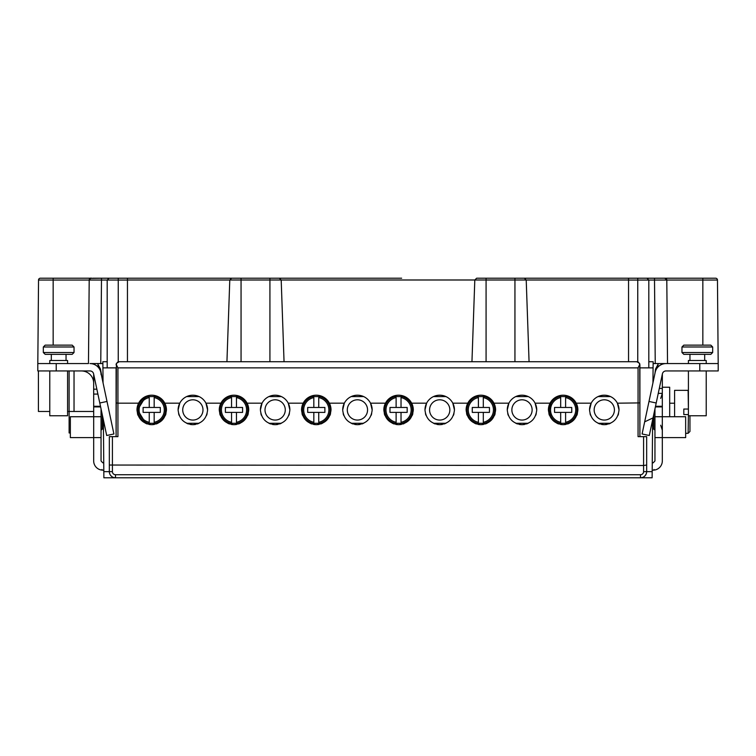<?xml version="1.0" encoding="UTF-8"?>
<svg xmlns="http://www.w3.org/2000/svg" width="756" height="756" viewBox="0 0 756 756"><rect width="100%" height="100%" fill="white"/><g stroke="black" fill="none" stroke-linecap="round" stroke-linejoin="round"><path stroke-width="1.13" d="M652.626 419.826L652.126 477.792L641.75 477.792M646.663 465.034L646.663 436.647L646.663 471.649L643.592 471.649L643.592 465.507L646.663 465.034L646.663 471.649A6.143 6.143 -89.3 0 1 640.521 477.792L114.251 477.792M652.173 471.649L646.663 471.649A6.143 6.143 -89.3 0 1 640.521 477.792L640.521 474.721L115.479 474.721L115.479 477.792L103.874 477.792L103.374 419.826M251.502 477.792L244.386 477.792M237.478 477.792L235.948 477.792M229.04 477.792L216.49 477.792M333.793 477.792L330.032 477.792M323.124 477.792L321.593 477.792M314.685 477.792L302.787 477.792M498.365 477.792L490.436 477.792L498.365 477.792M483.528 477.792L481.997 477.792L483.528 477.792M479.691 477.792L463.352 477.792L479.691 477.792M646.701 278.208L702.844 278.208L664.959 278.208L666.801 280.041L654.516 280.041L655.244 363.57L653.118 363.57L657.975 363.57L657.975 367.029M655.244 363.57L718.2 363.57L718.2 370.941L666.008 370.941A3.685 3.685 0 0 0 663.173 372.264L662.984 372.519M88.159 363.57L37.8 363.57L37.8 370.941L89.992 370.941A3.685 3.685 0 0 1 93.678 374.626L93.631 374.04M662.369 374.04L662.322 393.356L658.259 393.356M654.951 408.901L654.951 437.611L662.322 437.611L662.322 460.943A9.214 9.214 0 0 1 653.912 470.119L652.192 470.27M655.509 406.284L662.322 406.284L662.322 416.736L685.654 416.736L685.654 437.611L662.322 437.611L662.322 416.736L654.951 416.736M662.322 406.284L662.322 393.356M658.4 363.683L655.528 369.07L654.951 373.464M654.951 437.611L654.951 460.952L653.269 462.785L652.248 462.87M628.548 361.727L628.548 279.994L526.214 279.994L524.371 278.208L523.114 278.208L657.465 278.208M111.491 278.208L231.629 278.208L229.786 279.994L127.452 279.994L127.452 361.727M401.644 278.208L127.452 278.208L127.452 279.994M476.866 278.208L559.459 278.208M667.529 363.57L666.801 280.041L664.864 278.208L654.516 278.208L654.516 280.041L648.809 280.051L646.966 278.208L637.752 278.208L637.752 280.051L628.548 280.051M718.191 363.57L717.463 280.041A1.843 1.843 0 0 0 715.62 278.208L702.844 278.208L702.844 280.041L666.801 280.041A1.843 1.843 -106.9 0 0 664.959 278.208L664.968 278.208M628.548 279.994L628.548 278.208L645.152 278.208M37.809 363.57L38.537 280.041A1.843 1.843 0 0 1 40.38 278.208L91.022 278.208M99.045 278.208L114.789 278.208L99.045 278.208M89.255 279.625L89.199 280.041C92.459 276.261 90.049 279.087 92.544 278.208L101.484 278.208L90.257 278.388M98.025 367.029L98.025 363.57L102.882 363.57L102.863 361.727L107.191 361.727L107.191 367.87L107.191 280.051L109.034 278.208L118.248 278.208L118.248 280.051L101.484 280.041L101.484 278.208L109.403 278.208M354.356 278.208L269.92 278.208L269.92 279.994L229.786 279.994L226.932 361.727M241.06 361.727L241.06 278.208L196.541 278.208M149.253 278.208L121.47 278.208M118.248 278.208L100.548 278.208M116.254 363.834L116.093 364.798L116.462 363.343L119.164 361.727A3.071 3.071 0 0 0 118.248 361.869L117.397 362.285M619.022 409.932A14.742 14.742 0 0 0 617.387 403.184L619.022 409.932C618.087 418.815 613.173 423.729 604.29 424.674C595.397 423.729 590.493 418.815 589.548 409.932L591.183 403.184A14.742 14.742 0 0 1 617.387 403.184L639.907 402.901L639.907 436.647L639.756 363.844M638.65 362.322L637.752 361.869A3.071 3.071 0 0 0 636.835 361.727L639.538 363.343L639.595 364.798L638.064 367.87L117.936 367.87L116.405 364.798L116.462 363.343M639.907 367.87L653.08 367.87L653.108 364.798M652.948 382.867L653.137 361.727L648.809 361.727L648.809 367.87L648.809 280.051L637.752 280.051L637.752 361.869M667.841 363.57L666.008 363.57A11.056 11.056 0 0 0 655.187 372.321L644.67 421.829L653.033 417.907L656.208 402.995L648.998 401.455M90.087 278.482L89.302 279.446M97.6 363.683L100.472 369.07L103.052 382.867L102.882 363.57L100.756 363.57L101.484 280.041L89.199 280.041L88.471 363.57M102.892 364.798L102.92 367.87L116.093 367.87L116.093 436.647L116.405 364.798M636.835 361.727L119.164 361.727M117.936 367.87L117.936 403.184L116.093 402.901M589.548 409.932A14.742 14.742 0 0 1 591.183 403.184L576.242 403.184A14.742 14.742 0 0 0 550.047 403.184L535.106 403.184A14.742 14.742 0 0 0 508.901 403.184L493.961 403.184A14.742 14.742 0 0 0 467.756 403.184L452.816 403.184A14.742 14.742 0 0 0 426.611 403.184L411.67 403.184A14.742 14.742 0 0 0 385.465 403.184L370.534 403.184A14.742 14.742 0 0 0 344.33 403.184L329.389 403.184A14.742 14.742 0 0 0 303.184 403.184L288.244 403.184A14.742 14.742 0 0 0 262.039 403.184L247.099 403.184A14.742 14.742 0 0 0 220.894 403.184L205.953 403.184A14.742 14.742 0 0 0 179.758 403.184L164.817 403.184A14.742 14.742 0 0 0 138.613 403.184L117.936 403.184L117.936 436.647L109.337 436.647L109.337 471.649L109.337 436.647M644.67 421.829L642.09 433.972L649.3 435.503L653.033 417.907M638.064 367.87L638.064 436.647L646.663 436.647M643.592 436.647L643.592 465.507L109.337 465.034M136.978 409.932L138.613 403.184A14.742 14.742 0 0 0 136.978 409.932C137.913 418.815 142.827 423.729 151.71 424.674C160.603 423.729 165.507 418.815 166.452 409.932L164.817 403.184A14.742 14.742 0 0 1 166.452 409.932M178.114 409.932L179.758 403.184A14.742 14.742 0 0 0 178.114 409.932C179.059 418.815 183.973 423.729 192.856 424.674C201.739 423.729 206.653 418.815 207.598 409.932L205.953 403.184A14.742 14.742 0 0 1 207.598 409.932M219.259 409.932L220.894 403.184A14.742 14.742 0 0 0 219.259 409.932C220.194 418.815 225.108 423.729 234.001 424.674C242.884 423.729 247.798 418.815 248.733 409.932L247.099 403.184A14.742 14.742 0 0 1 248.733 409.932M260.404 409.932L262.039 403.184A14.742 14.742 0 0 0 260.404 409.932C261.34 418.815 266.254 423.729 275.146 424.674C284.029 423.729 288.943 418.815 289.879 409.932L288.244 403.184A14.742 14.742 0 0 1 289.879 409.932M301.55 409.932L303.184 403.184A14.742 14.742 0 0 0 301.55 409.932C302.485 418.815 307.399 423.729 316.282 424.674C325.175 423.729 330.089 418.815 331.024 409.932L329.389 403.184A14.742 14.742 0 0 1 331.024 409.932M342.695 409.932L344.33 403.184A14.742 14.742 0 0 0 342.695 409.932C343.63 418.815 348.544 423.729 357.427 424.674C366.32 423.729 371.224 418.815 372.169 409.932L370.534 403.184A14.742 14.742 0 0 1 372.169 409.932M383.831 409.932L385.465 403.184A14.742 14.742 0 0 0 383.831 409.932C384.776 418.815 389.68 423.729 398.573 424.674C407.456 423.729 412.37 418.815 413.305 409.932L411.67 403.184A14.742 14.742 0 0 1 413.305 409.932M424.976 409.932L426.611 403.184A14.742 14.742 0 0 0 424.976 409.932C425.911 418.815 430.825 423.729 439.718 424.674C448.601 423.729 453.515 418.815 454.45 409.932L452.816 403.184A14.742 14.742 0 0 1 454.45 409.932M466.121 409.932L467.756 403.184A14.742 14.742 0 0 0 466.121 409.932C467.057 418.815 471.971 423.729 480.854 424.674C489.746 423.729 494.66 418.815 495.596 409.932L493.961 403.184A14.742 14.742 0 0 1 495.596 409.932M507.267 409.932L508.901 403.184A14.742 14.742 0 0 0 507.267 409.932C508.202 418.815 513.116 423.729 521.999 424.674C530.892 423.729 535.806 418.815 536.741 409.932L535.106 403.184A14.742 14.742 0 0 1 536.741 409.932M548.402 409.932L550.047 403.184A14.742 14.742 0 0 0 548.402 409.932C549.347 418.815 554.261 423.729 563.144 424.674C572.027 423.729 576.941 418.815 577.886 409.932L576.242 403.184A14.742 14.742 0 0 1 577.886 409.932M666.008 370.941A3.685 3.685 0 0 0 662.398 373.861L656.208 402.995M662.398 373.861A3.685 3.685 0 0 0 662.322 374.626M116.093 368.484L116.093 380.145M93.621 373.965L106.7 435.503L113.91 433.972L100.813 372.321A11.056 11.056 0 0 0 89.992 363.57L100.756 363.57M67.586 370.941L67.586 415.762L49.773 415.762L49.773 411.472L38.414 411.472L38.414 370.941M70.346 432.961L69.117 432.961L69.117 370.941L69.117 411.472L67.586 411.472L67.586 415.762M97.902 394.093L93.678 394.093L93.678 374.626M93.678 394.093L93.678 411.472L69.117 411.472M101.049 408.901L101.049 416.736L93.678 416.736L93.678 411.472M103.808 470.27L102.088 470.119A9.214 9.214 0 0 1 93.678 460.943L93.678 437.611L70.346 437.611L70.346 416.736L93.678 416.736L93.678 437.611L101.049 437.611L101.049 460.943L102.731 462.785L103.752 462.87M100.624 406.908L93.678 406.908M100.813 372.321A11.056 11.056 0 0 1 101.049 374.626M662.322 406.908L655.376 406.908M640.521 477.792L642.26 477.537M643.734 476.875L644.906 475.94M645.189 475.637L646.323 473.662M639.907 364.789L639.907 402.901M113.74 477.537L115.479 477.792A6.143 6.143 86 0 1 109.337 471.649L112.408 471.649A3.071 3.071 86 0 0 115.479 474.721M112.209 476.847L110.981 475.826M265.006 409.932A10.13 10.13 0 0 0 275.146 420.062A10.13 10.13 0 0 0 285.277 409.932A10.13 10.13 0 0 0 275.146 399.801A10.13 10.13 0 0 0 265.006 409.932M268.909 396.579L281.374 396.579M609.714 423.634A14.742 14.742 0 0 1 608.854 423.946M606.973 424.428A14.742 14.742 0 0 1 601.606 424.428M599.725 423.946A14.742 14.742 0 0 1 598.865 423.634M610.517 423.284L598.062 423.284M598.062 396.579L610.517 396.579M568.569 423.634A14.742 14.742 0 0 1 567.709 423.946M565.828 424.428A14.742 14.742 0 0 1 560.461 424.428M558.58 423.946A14.742 14.742 0 0 1 557.72 423.634M569.372 423.284L556.917 423.284M556.917 396.579L569.372 396.579M527.423 423.634A14.742 14.742 0 0 1 526.563 423.946M524.683 424.428A14.742 14.742 0 0 1 519.315 424.428M517.435 423.946A14.742 14.742 0 0 1 516.575 423.634M528.227 423.284L515.772 423.284M515.772 396.579L528.236 396.579M445.142 423.634A14.742 14.742 0 0 1 444.282 423.946M442.392 424.428A14.742 14.742 0 0 1 437.034 424.428M435.144 423.946A14.742 14.742 0 0 1 434.294 423.634M445.945 423.284L433.49 423.284M433.481 396.579L445.945 396.579M403.997 423.634A14.742 14.742 0 0 1 403.137 423.946M401.256 424.428A14.742 14.742 0 0 1 395.889 424.428M394.008 423.946A14.742 14.742 0 0 1 393.148 423.634M402.664 423.284L392.345 423.284M392.345 396.579A14.742 14.742 0 0 1 404.8 396.579L394.471 396.579M362.852 423.634A14.742 14.742 0 0 1 361.992 423.946M360.111 424.428A14.742 14.742 0 0 1 354.744 424.428M352.863 423.946A14.742 14.742 0 0 1 352.003 423.634M363.655 423.284L351.2 423.284M351.2 396.579L363.655 396.579M321.706 423.634A14.742 14.742 0 0 1 320.856 423.946M318.966 424.428A14.742 14.742 0 0 1 313.608 424.428M311.718 423.946A14.742 14.742 0 0 1 310.858 423.634M322.51 423.284L310.055 423.284M310.055 396.579L322.519 396.579M280.57 423.634A14.742 14.742 0 0 1 279.711 423.946M277.821 424.428A14.742 14.742 0 0 1 272.462 424.428M270.572 423.946A14.742 14.742 0 0 1 269.712 423.634M281.374 423.284L268.919 423.284M239.425 423.634A14.742 14.742 0 0 1 238.565 423.946M236.685 424.428A14.742 14.742 0 0 1 231.317 424.428M229.437 423.946A14.742 14.742 0 0 1 228.577 423.634M240.228 423.284L227.773 423.284M227.764 396.579L240.228 396.579M157.135 423.634A14.742 14.742 0 0 1 156.275 423.946M154.394 424.428A14.742 14.742 0 0 1 149.026 424.428M147.146 423.946A14.742 14.742 0 0 1 146.286 423.634M157.938 423.284L145.483 423.284M145.483 396.579L157.938 396.579M198.28 423.634A14.742 14.742 0 0 1 197.42 423.946M195.539 424.428A14.742 14.742 0 0 1 190.172 424.428M188.291 423.946A14.742 14.742 0 0 1 187.431 423.634M199.083 423.284L186.628 423.284M186.628 396.579L199.083 396.579M486.288 423.634A14.742 14.742 0 0 1 485.428 423.946M483.538 424.428A14.742 14.742 0 0 1 478.179 424.428M476.289 423.946A14.742 14.742 0 0 1 475.43 423.634M487.081 423.284L474.626 423.284M474.626 396.579L487.091 396.579M590.587 415.356A14.742 14.742 0 0 1 590.03 413.664M618.55 413.664A14.742 14.742 0 0 1 617.992 415.356M614.42 409.932A10.13 10.13 0 0 0 604.29 399.801A10.13 10.13 0 0 0 594.159 409.932A10.13 10.13 0 0 0 604.29 420.062A10.13 10.13 0 0 0 614.42 409.932M511.869 409.932A10.13 10.13 0 0 0 521.999 420.062A10.13 10.13 0 0 0 532.13 409.932A10.13 10.13 0 0 0 521.999 399.801A10.13 10.13 0 0 0 511.869 409.932M508.297 415.356A14.742 14.742 0 0 1 507.739 413.664M536.259 413.664A14.742 14.742 0 0 1 535.702 415.356M429.578 409.932A10.13 10.13 0 0 0 439.718 420.062A10.13 10.13 0 0 0 449.848 409.932A10.13 10.13 0 0 0 439.718 399.801A10.13 10.13 0 0 0 429.578 409.932M426.015 415.356A14.742 14.742 0 0 1 425.458 413.664M453.969 413.664A14.742 14.742 0 0 1 453.42 415.356M549.442 415.356A14.742 14.742 0 0 1 548.884 413.664M577.404 413.664A14.742 14.742 0 0 1 576.847 415.356M550.774 403.77L549.177 409.932L550.774 416.093M559.61 396.579A13.816 13.816 0 0 0 559.61 423.284A13.816 13.816 0 0 1 559.61 396.579M560.687 423.284L560.687 422.283L560.687 423.284M560.687 407.475L554.545 407.475L554.545 412.389L560.687 412.389L560.687 422.283A12.587 12.587 0 0 1 560.687 397.59L560.687 407.475L565.601 407.475L565.601 397.59A12.587 12.587 0 0 1 565.601 422.283L565.601 412.389L571.744 412.389L571.744 407.475L565.601 407.475M566.679 423.284A13.816 13.816 0 0 0 566.679 396.579A13.816 13.816 0 0 1 566.679 423.284M560.687 412.389L565.601 412.389M384.87 415.356A14.742 14.742 0 0 1 384.313 413.664M412.833 413.664A14.742 14.742 0 0 1 412.275 415.356M395.038 396.579A13.816 13.816 0 0 0 395.038 423.284A13.816 13.816 0 0 1 395.038 396.579M396.116 423.284L396.116 422.283L396.116 423.284M396.116 407.475L389.973 407.475L389.973 412.389L396.116 412.389L396.116 422.283A12.587 12.587 0 0 1 396.116 397.59L396.116 407.475L401.03 407.475L401.03 397.59A12.587 12.587 0 0 1 401.03 422.283L401.03 412.389L407.172 412.389L407.172 407.475L401.03 407.475M402.107 423.284A13.816 13.816 0 0 0 402.107 396.579A13.816 13.816 0 0 1 402.107 423.284M396.116 412.389L401.03 412.389M343.725 415.356A14.742 14.742 0 0 1 343.167 413.664M371.687 413.664A14.742 14.742 0 0 1 371.13 415.356M367.558 409.932A10.13 10.13 0 0 0 357.427 399.801A10.13 10.13 0 0 0 347.297 409.932A10.13 10.13 0 0 0 357.427 420.062A10.13 10.13 0 0 0 367.558 409.932M302.58 415.356A14.742 14.742 0 0 1 302.031 413.664M330.542 413.664A14.742 14.742 0 0 1 329.985 415.356M312.748 396.579A13.816 13.816 0 0 0 312.748 423.284A13.816 13.816 0 0 1 312.748 396.579M313.825 423.284L313.825 422.283L313.825 423.284M313.825 407.475L307.692 407.475L307.692 412.389L313.825 412.389L313.825 422.283A12.587 12.587 0 0 1 313.825 397.59L313.825 407.475L318.739 407.475L318.739 397.59A12.587 12.587 0 0 1 318.739 422.283L318.739 412.389L324.882 412.389L324.882 407.475L318.739 407.475M319.826 423.284A13.816 13.816 0 0 0 319.826 396.579A13.816 13.816 0 0 1 319.826 423.284M313.825 412.389L318.739 412.389M261.434 415.356A14.742 14.742 0 0 1 260.886 413.664M289.397 413.664A14.742 14.742 0 0 1 288.849 415.356M220.298 415.356A14.742 14.742 0 0 1 219.741 413.664M248.261 413.664A14.742 14.742 0 0 1 247.703 415.356M230.457 396.579A13.816 13.816 0 0 0 230.457 423.284A13.816 13.816 0 0 1 230.457 396.579M231.544 423.284L231.544 422.283L231.544 423.284M231.544 407.475L225.401 407.475L225.401 412.389L231.544 412.389L231.544 422.283A12.587 12.587 0 0 1 231.544 397.59L231.544 407.475L236.458 407.475L236.458 397.59A12.587 12.587 0 0 1 236.458 422.283L236.458 412.389L242.591 412.389L242.591 407.475L236.458 407.475M237.535 423.284A13.816 13.816 0 0 0 237.535 396.579A13.816 13.816 0 0 1 237.535 423.284M231.544 412.389L236.458 412.389M138.008 415.356A14.742 14.742 0 0 1 137.45 413.664M165.97 413.664A14.742 14.742 0 0 1 165.413 415.356M148.176 396.579A13.816 13.816 0 0 0 148.176 423.284A13.816 13.816 0 0 1 148.176 396.579M149.253 423.284L149.253 422.283L149.253 423.284M149.253 407.475L143.111 407.475L143.111 412.389L149.253 412.389L149.253 422.283A12.587 12.587 0 0 1 149.253 397.59L149.253 407.475L154.167 407.475L154.167 397.59A12.587 12.587 0 0 1 154.167 422.283L154.167 412.389L160.31 412.389L160.31 407.475L154.167 407.475M155.254 423.284A13.816 13.816 0 0 0 155.254 396.579A13.816 13.816 0 0 1 155.254 423.284M149.253 412.389L154.167 412.389M144.972 397.873L137.573 409.932L144.972 421.99M179.153 415.356A14.742 14.742 0 0 1 178.596 413.664M207.116 413.664A14.742 14.742 0 0 1 206.558 415.356M202.986 409.932A10.13 10.13 0 0 0 192.856 399.801A10.13 10.13 0 0 0 182.725 409.932A10.13 10.13 0 0 0 192.856 420.062A10.13 10.13 0 0 0 202.986 409.932M467.151 415.356A14.742 14.742 0 0 1 466.603 413.664M495.114 413.664A14.742 14.742 0 0 1 494.566 415.356M477.32 396.579A13.816 13.816 0 0 0 477.32 423.284A13.816 13.816 0 0 1 477.32 396.579M478.406 423.284L478.406 422.283L478.406 423.284M478.406 407.475L472.264 407.475L472.264 412.389L478.406 412.389L478.406 422.283A12.587 12.587 0 0 1 478.406 397.59L478.406 407.475L483.311 407.475L483.311 397.59A12.587 12.587 0 0 1 483.311 422.283L483.311 412.389L489.453 412.389L489.453 407.475L483.311 407.475M484.398 423.284A13.816 13.816 0 0 0 484.398 396.579A13.816 13.816 0 0 1 484.398 423.284M478.406 412.389L483.311 412.389M101.049 416.736L101.049 437.611M93.602 373.861A3.685 3.685 0 0 0 89.992 370.941M99.792 402.995L107.002 401.455M93.678 383.216A12.285 12.285 0 0 0 81.402 370.941C83.028 371.007 83.028 371.007 81.402 370.941C83.028 371.007 83.028 371.007 81.402 370.941M49.773 415.762L49.773 370.941M67.586 363.57L67.586 360.499L49.773 360.499L49.773 363.57M58.675 354.356L72.189 354.356L74.031 352.513L43.328 352.513L45.171 354.356L58.675 354.356M74.031 346.985L72.189 345.142L45.171 345.142L43.328 346.985L74.031 346.985L74.031 352.513M706.227 415.762L706.227 370.941L706.227 415.762L688.414 415.762L688.414 370.941L688.414 390.351L674.598 390.332L674.598 416.736M706.227 363.57L706.227 360.499L688.414 360.499L688.414 363.57M697.325 354.356L710.829 354.356L712.672 352.513L681.969 352.513L683.811 354.356L697.325 354.356M712.672 346.985L710.829 345.142L683.811 345.142L681.969 346.985L712.672 346.985L712.672 352.513M662.322 387.242L669.684 387.242L669.684 416.736M674.598 403.222L669.684 403.222M688.111 390.332L688.414 409.053L683.811 409.053L683.811 414.581L688.414 414.581L688.111 433.311L685.654 433.311M688.111 433.311L689.954 431.468L689.954 415.762M683.811 409.053L683.811 414.581M688.414 414.581L688.414 409.053M127.452 280.051L118.248 280.051L118.248 361.869M486.08 278.208L486.08 279.994L269.92 279.994L269.92 361.727M529.068 361.727L526.214 279.994L486.08 279.994L486.08 361.727M514.94 361.727L514.94 278.208M702.844 345.142L702.844 280.041L717.463 280.041M91.041 278.208A1.843 1.843 127.2 0 0 89.199 280.041L38.537 280.041A1.843 1.843 0 0 1 40.38 278.208M53.156 278.208L53.156 345.142M112.408 436.647L112.408 471.649M699.782 370.941L699.782 363.57M659.298 388.452L662.322 388.452M93.678 406.284L100.491 406.284M93.678 389.189L96.862 389.189M100.472 369.07L99.679 369.297M643.592 471.649A3.071 3.071 -89.3 0 1 640.521 474.721M103.827 471.649L109.337 471.649M102.277 414.685L102.277 429.011L101.049 430.24M56.218 363.57L56.218 370.941M74.031 411.472L74.031 370.941M655.528 369.07L656.321 369.297M652.551 429.011L653.723 429.011L653.723 414.685M284.048 361.727L281.194 279.994L279.351 278.208M471.952 361.727L474.806 279.994L476.649 278.208M654.006 469.495L654.072 470.109M103.449 429.011L102.277 429.011M101.994 469.495L101.928 470.109M66.046 354.356L66.046 360.499M51.313 354.356L51.313 360.499M43.328 346.985L43.328 352.513M704.687 354.356L704.687 360.499M689.954 354.356L689.954 360.499M681.969 346.985L681.969 352.513M653.723 429.011L654.951 430.24M660.706 398.412L662.322 393.394M660.706 425.231L662.322 430.24"/></g></svg>
